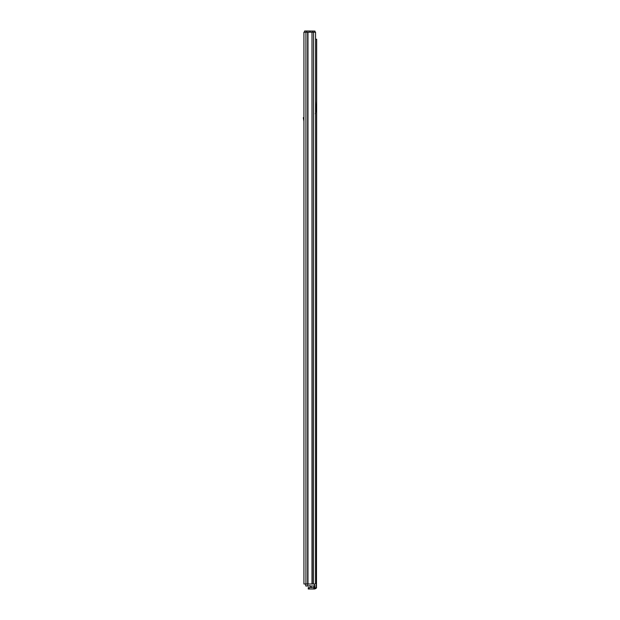 <?xml version="1.0" encoding="UTF-8"?>
<svg xmlns="http://www.w3.org/2000/svg" width="620" height="620" viewBox="0 0 620 620"><rect width="100%" height="100%" fill="white"/><g stroke="black" fill="none" stroke-linecap="round" stroke-linejoin="round"><path stroke-width="0.93" d="M313.557 583.986L313.557 32.209L315.557 32.209L315.557 583.986L303.924 583.986L303.924 32.209L307.962 32.209L307.962 583.986M312 583.986L312 32.209L307.962 32.209M312 32.209L312.279 583.986M313.557 32.209L312.279 32.209M315.557 583.118L315.557 138.415M315.255 587.597L313.867 589L315.255 587.597M315.557 39.23L316.665 39.23L316.487 587.814M310.333 585.993L311.659 587.597L309.783 585.59M310.798 585.993L310.798 586.466M311.852 587.597L316.572 587.597L314.658 589L313.867 589L313.867 587.597M309.163 589L308.233 589L308.233 587.597L309.163 587.597L309.163 589L313.867 589M309.163 587.597L311.659 587.597M316.13 588.357L314.658 589M303.924 117.645L303.335 117.645L303.924 121.326M314.387 31.078L314.968 31.085L314.968 32.209M306.629 32.209L306.629 31L304.614 31L304.614 32.209M306.629 31L312.767 31.047L312.767 32.209M314.968 31.085L312.767 31.047M309.985 32.209L309.985 31M315.286 113.747L316.006 111.166L315.557 100.866M315.557 583.986L316.409 583.986L316.409 585.993L305.776 585.993L305.776 583.986M307.683 583.986L307.683 32.209M305.931 583.986L305.931 32.209M313.976 585.993L313.976 587.597M314.542 585.993L314.542 587.597M303.335 118.157L303.924 118.157M315.557 104.424L315.557 111.468M315.572 105.059L316.006 105.059M316.006 111.166L315.572 111.166M307.784 583.986L307.784 585.993M314.402 585.993L314.402 583.986"/></g></svg>
